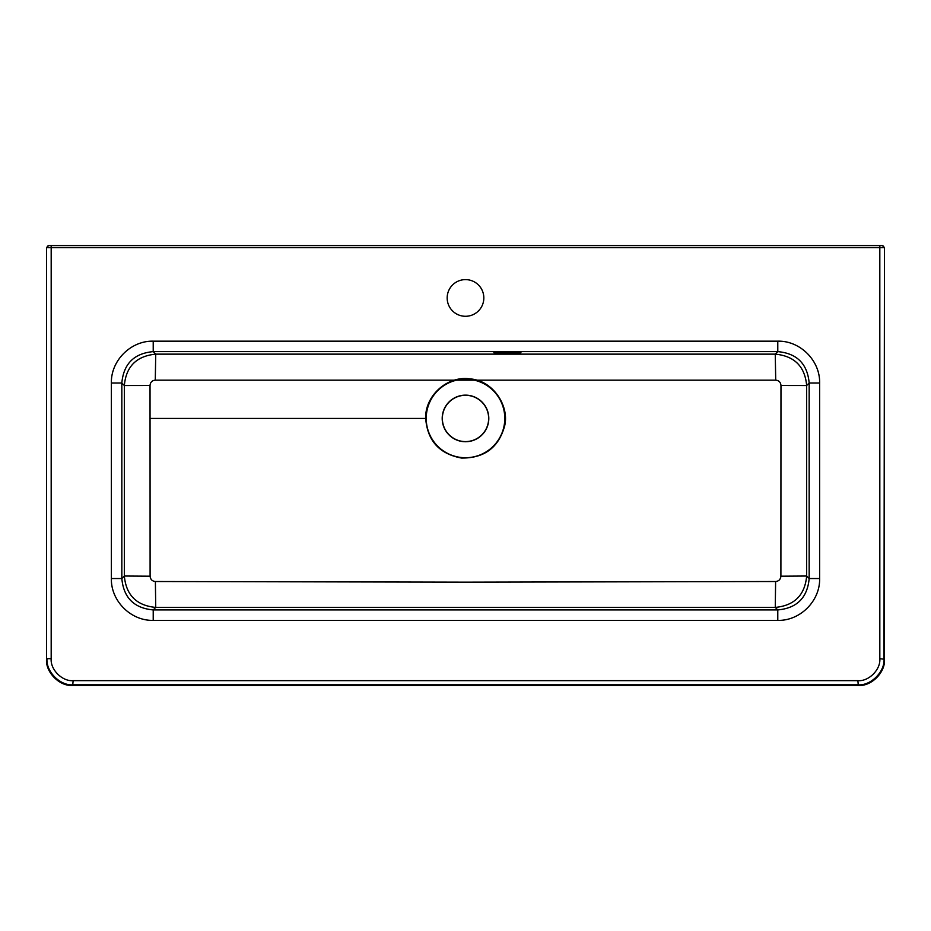 <?xml version="1.0" encoding="UTF-8"?>
<svg xmlns="http://www.w3.org/2000/svg" width="931" height="931" viewBox="0 0 931 931"><rect width="100%" height="100%" fill="white"/><g stroke="black" fill="none" stroke-linecap="round" stroke-linejoin="round"><path stroke-width="1.4" d="M732.534 245.575L722.06 245.575L732.534 245.575M520.499 352.535C525.154 353.349 489.659 353.349 494.314 352.535C489.659 351.72 525.154 351.72 520.499 352.535M465.5 279.614A18.329 18.329 0 0 0 447.171 297.955A18.329 18.329 0 0 0 465.5 316.284A18.329 18.329 0 0 0 483.829 297.955A18.329 18.329 0 0 0 465.5 279.614M465.5 457.726A39.288 39.288 0 0 1 426.212 418.438A39.288 39.288 0 0 1 465.5 379.15A39.288 39.288 0 0 1 504.788 418.438A39.288 39.288 0 0 1 465.5 457.726M465.5 395.14A23.298 23.298 0 0 0 442.202 418.438A23.298 23.298 0 0 0 465.5 441.736A23.298 23.298 0 0 0 488.798 418.438A23.298 23.298 0 0 0 465.5 395.14M465.5 441.585A23.147 23.147 0 0 1 442.353 418.438A23.147 23.147 0 0 1 465.5 395.291A23.147 23.147 0 0 1 488.647 418.438A23.147 23.147 0 0 1 465.5 441.585M775.616 581.514C778.805 581.188 780.562 579.419 780.9 576.196L780.969 385.481C780.644 382.234 778.898 380.465 775.721 380.162L155.279 380.162C152.102 380.465 150.345 382.245 150.031 385.481L150.1 576.196C150.438 579.419 152.195 581.188 155.384 581.514L465.5 582.166L775.616 581.514L775.267 607.419L155.733 607.419C136.601 605.592 126.127 595.13 124.335 576.033L124.347 385.527C126.057 366.488 136.531 356.026 155.733 354.141L775.255 354.141C794.457 356.014 804.919 366.477 806.653 385.527L806.665 576.033C804.884 595.107 794.422 605.569 775.267 607.419L777.781 609.921C796.948 608.176 807.41 597.714 809.167 578.535L809.167 383.013C807.41 363.835 796.948 353.373 777.781 351.627L153.219 351.627C134.052 353.373 123.59 363.835 121.833 383.013L111.371 383.013C110.801 360.634 130.84 340.595 153.219 341.165L777.781 341.165L777.781 351.627L775.255 354.141L775.721 380.162M425.688 418.438C427.422 440.712 439.351 453.909 461.462 458.04C484.039 458.308 498.376 447.823 504.474 426.573C509.932 406.766 493.488 380.546 470.143 378.894C447.171 375.402 424.792 396.001 425.688 418.438L150.031 418.438M48.645 245.575L882.355 245.575L884.45 247.669L884.45 659.276C885.614 672.24 871.265 686.601 858.312 685.425L72.688 685.425C59.735 686.601 45.386 672.24 46.55 659.276L46.55 247.669L48.645 245.575M150.031 385.481L124.347 385.527L121.833 383.013L121.833 578.535C123.59 597.714 134.052 608.176 153.219 609.921L153.219 620.383C130.84 620.954 110.801 600.926 111.371 578.535L111.371 383.013M884.45 247.669L883.996 658.671C885.148 671.623 870.811 685.984 857.858 684.82L73.142 684.82C60.189 685.984 45.852 671.623 47.004 658.671L51.182 658.671C50.204 669.564 62.261 681.62 73.142 680.642L857.858 680.642C868.739 681.62 880.796 669.564 879.818 658.671L879.818 247.669L51.182 247.669L51.182 658.671M155.279 380.162L155.733 354.141L153.219 351.627L153.219 341.165M777.781 341.165C800.16 340.595 820.199 360.634 819.629 383.013L809.167 383.013L806.653 385.527L780.969 385.481M150.1 576.196L124.335 576.033L121.833 578.535L111.371 578.535M819.629 383.013L819.629 578.535L809.167 578.535L806.665 576.033L780.9 576.196M155.384 581.514L155.733 607.419L153.219 609.921L777.781 609.921L777.781 620.383L153.219 620.383M884.45 659.276L879.818 658.671M858.312 685.425L857.858 680.642M73.142 680.642L72.688 685.425M46.55 659.276L46.55 247.669M819.629 578.535C820.199 600.926 800.16 620.954 777.781 620.383M881.901 245.575A2.095 2.095 -90 0 1 883.996 247.669L879.818 247.669L879.818 245.575M51.182 245.575L51.182 247.669L47.004 247.669A2.095 2.095 -90 0 1 49.099 245.575"/></g></svg>
